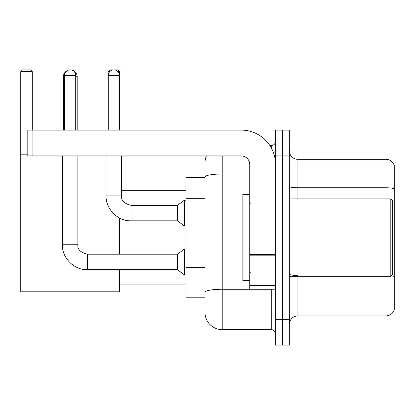 <?xml version="1.0" encoding="UTF-8"?>
<svg xmlns="http://www.w3.org/2000/svg" width="415" height="415" viewBox="0 0 415 415"><rect width="100%" height="100%" fill="white"/><g stroke="black" fill="none" stroke-linecap="round" stroke-linejoin="round"><path stroke-width="0.62" d="M205.005 193.556L205.005 172.23L205.005 177.392L186.081 177.392L186.081 297.82L205.005 297.82M205.005 302.981L205.005 172.23M222.212 155.89L222.212 329.65L271.239 329.65A4.3 4.3 0 0 1 275.544 333.951A4.3 4.3 0 0 0 271.239 329.65L271.239 289.219M275.544 319.327L275.544 345.135L282.423 345.135L282.423 319.327L282.423 345.135L289.307 345.135L289.307 319.327L282.423 319.327L282.423 155.89L282.423 319.327L275.544 319.327L275.544 155.89L282.423 155.89L282.423 130.082L282.423 155.89L289.307 155.89L289.307 319.327M289.307 155.89L289.307 130.082L275.544 130.082L275.544 155.89M269.869 145.566L271.239 145.566A4.3 4.3 0 0 0 275.544 141.266M205.005 295.241L205.005 272.697M205.005 162.768A17.202 17.202 0 0 1 206.442 155.89M222.212 329.65A17.202 17.202 0 0 1 205.005 312.443M289.307 324.489A8.601 8.601 0 0 1 297.908 315.888L385.992 315.888L385.992 276.317M394.25 165.523A8.601 8.601 0 0 0 385.992 159.329A8.601 8.601 0 0 1 394.25 165.523L394.25 309.694A8.601 8.601 0 0 1 385.992 315.888M394.25 188.835A8.601 1.494 180 0 0 385.992 187.762L385.992 159.329L297.908 159.329A8.601 8.601 0 0 1 289.307 150.728A8.601 8.601 0 0 0 297.908 159.329L297.908 198.899M63.417 130.082L63.417 76.749A6.884 6.884 0 0 1 68.584 70.083M70.208 69.87A6.884 6.884 0 0 1 70.296 69.865A6.884 6.884 0 0 1 77.18 76.749L75.717 76.749M77.18 130.082L77.18 76.749M119.676 269.693L119.676 291.802L20.75 291.802L20.75 71.588L22.472 69.865L30.554 69.865L32.277 71.588L20.75 71.588M32.277 130.082L32.277 71.588M20.75 154.167L27.805 154.167M119.676 254.208L119.676 218.098M109.788 71.588L108.149 71.588L109.866 69.865L117.953 69.865L119.676 71.588L119.676 130.082M119.676 71.588L117.86 71.588M108.149 71.588L108.149 130.082M64.533 130.082L64.533 75.457A5.592 5.592 0 0 1 70.125 69.865A5.592 5.592 0 0 1 75.717 75.457L75.717 130.082M87.332 254.208L177.48 254.208L177.48 269.693L87.332 269.693L87.332 254.208C80.5 252.491 77.346 249.337 77.87 244.746L77.87 155.89M177.48 254.208L184.359 249.047L184.359 274.855L186.081 274.855M77.87 244.746L62.385 244.746L62.385 155.89M108.232 130.082L108.232 75.457A5.592 5.592 0 0 1 113.824 69.865A5.592 5.592 0 0 1 119.416 75.457L119.416 130.082M131.026 220.832C117.86 221.304 105.612 209.056 106.084 195.885L121.564 195.885C121.045 200.476 124.199 203.63 131.026 205.347L177.48 205.347L177.48 220.832L131.026 220.832L131.026 205.363M177.48 205.347L184.359 200.191L184.359 225.993L186.081 225.993M275.544 289.219L249.737 289.219L249.737 254.437L275.544 254.437L275.544 164.49A34.409 34.409 0 0 0 241.136 130.082L32.105 130.082L32.105 155.89L241.136 155.89A8.601 8.601 0 0 1 249.737 164.49L249.737 254.437M32.105 155.89L27.805 155.89L27.805 130.082L32.105 130.082M390.811 198.899L392.528 200.616L392.528 274.595L390.811 276.317L390.811 198.899L289.307 198.899M249.737 194.599L242.853 194.599L242.853 280.618L249.737 280.618M205.005 198.718L186.081 198.718M205.005 267.535L186.081 267.535M272.733 289.219A4.3 0.747 0 0 1 271.239 289.265L222.212 289.265A17.202 2.988 180 0 0 205.005 292.253M205.005 176.987A17.202 2.988 180 0 1 222.212 173.999L249.737 173.999M271.239 147.833L271.239 145.566M297.908 276.317L297.908 315.888M385.992 198.899L385.992 187.762L297.908 187.762A8.601 1.494 -0 0 1 289.307 186.268M394.25 276.577A8.601 1.494 180 0 0 391.304 275.819M297.908 275.503A8.601 1.494 0 0 1 289.307 274.009M64.533 76.749L63.417 76.749M64.533 75.457L75.717 75.457M108.232 75.457L119.416 75.457M275.544 255.184L249.737 255.184M249.737 285.665L275.544 285.665M119.676 284.918L186.081 284.918M121.564 190.298L186.081 190.298M62.385 244.746C61.913 257.917 74.161 270.165 87.332 269.693M177.48 269.693L184.359 274.855M184.359 249.047L186.081 249.047M121.564 195.885L121.564 155.89M177.48 220.832L184.359 225.993M106.084 195.885L106.084 155.89M184.359 200.191L186.081 200.191M289.307 276.317L390.811 276.317M250.598 203.2L249.737 202.338M250.598 272.017L249.737 272.873"/></g></svg>
